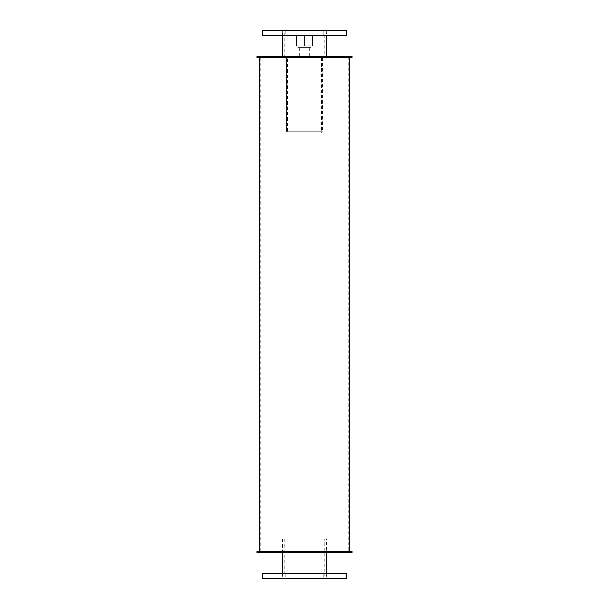 <?xml version="1.0" encoding="UTF-8"?>
<svg xmlns="http://www.w3.org/2000/svg" width="609" height="609" viewBox="0 0 609 609"><rect width="100%" height="100%" fill="white"/><g stroke="black" fill="none" stroke-linecap="round" stroke-linejoin="round"><path stroke-width="0.46" stroke-dasharray="3.04 2.28" d="M324.871 57.611L284.129 57.611L324.871 57.611L324.871 32.916L284.129 32.916L324.871 32.916M326.447 57.611L282.553 57.611L326.447 57.611L326.447 56.127M326.447 32.916L282.553 32.916L326.447 32.916L326.447 35.391M326.721 35.391L282.279 35.391L326.721 35.391L326.721 30.45L282.279 30.45L326.721 30.45M285.903 35.391L277.011 35.391L285.903 35.391L277.011 35.391L285.903 35.391L285.903 30.45L277.011 30.45L285.903 30.45L285.903 35.391M285.903 30.45L277.011 30.45L285.903 30.45M331.989 35.391L323.097 35.391L331.989 35.391L323.097 35.391L331.989 35.391L331.989 30.45L323.097 30.45L331.989 30.45L331.989 35.391M331.989 30.45L323.097 30.45L331.989 30.45M346.224 35.391L262.776 35.391M346.224 30.45L262.776 30.45M324.871 576.084L284.129 576.084L324.871 576.084L324.871 539.049L284.129 539.049L324.871 539.049M326.447 576.084L282.553 576.084L326.447 576.084L326.447 573.609M326.447 539.049L282.553 539.049L326.447 539.049L326.447 552.873M326.721 578.55L282.279 578.55L326.721 578.55L326.721 573.609L282.279 573.609L326.721 573.609M285.903 578.55L277.011 578.55L285.903 578.55L277.011 578.55L285.903 578.55L285.903 573.609L277.011 573.609L285.903 573.609L285.903 578.55M285.903 573.609L277.011 573.609L285.903 573.609M331.989 578.55L323.097 578.55L331.989 578.55L323.097 578.55L331.989 578.55L331.989 573.609L323.097 573.609L331.989 573.609L331.989 578.55M331.989 573.609L323.097 573.609L331.989 573.609M346.224 578.55L262.776 578.55M346.224 573.609L262.776 573.609M326.942 57.611L282.058 57.611L326.942 57.611L326.942 56.127L282.058 56.127L326.942 56.127M309.684 47.236L299.316 47.236L309.684 47.236L309.684 57.611L299.316 57.611L309.684 57.611L299.316 57.611L309.684 57.611L309.684 56.127L299.316 56.127L309.684 56.127M352.147 57.611L325.427 57.611L325.427 56.127L256.853 56.127M352.147 56.127L325.427 56.127M325.427 57.611L283.573 57.611L283.573 56.127M283.573 57.611L256.853 57.611M310.917 57.611L298.083 57.611L310.917 57.611L310.917 47.236L298.083 47.236L310.917 47.236M312.409 45.759L312.409 34.896L312.409 45.759L304.5 45.759L312.409 45.759M304.5 34.896L304.5 45.759L296.591 45.759L304.5 45.759L304.5 34.896L296.591 34.896L296.591 45.759L296.591 34.896L304.5 34.896M321.537 57.611L286.474 57.611L287.463 57.611L287.463 131.673L321.537 131.673L286.474 131.673L286.474 57.611L286.474 131.673L322.526 131.673L287.463 131.673L287.463 133.158L321.537 133.158L321.537 57.611L287.463 57.611M322.526 57.611L322.526 131.673M321.537 133.158L287.463 133.158M326.942 552.873L282.058 552.873L326.942 552.873L326.942 551.389L282.058 551.389L326.942 551.389M352.147 552.873L256.853 552.873M352.147 551.389L256.853 551.389M348.203 551.389L260.797 551.389L348.203 551.389L348.203 57.611L260.797 57.611L348.203 57.611M349.185 551.389L259.815 551.389L349.185 551.389M349.185 57.611L259.815 57.611L349.185 57.611M284.129 32.916L284.129 57.611M282.553 32.916L282.553 35.391M282.553 56.127L282.553 57.611M282.279 30.45L282.279 35.391M277.011 30.45L277.011 35.391L277.011 30.45M323.097 30.45L323.097 35.391L323.097 30.45M284.129 539.049L284.129 576.084M282.553 539.049L282.553 552.873M282.553 573.609L282.553 576.084M282.279 573.609L282.279 578.55M277.011 573.609L277.011 578.55L277.011 573.609M323.097 573.609L323.097 578.55L323.097 573.609M282.058 56.127L282.058 57.611M299.316 56.127L299.316 47.236M298.083 47.236L298.083 57.611M282.058 551.389L282.058 552.873M260.797 57.611L260.797 551.389"/><path stroke-width="0.91" d="M326.447 35.391L326.447 56.127M262.776 35.391L346.224 35.391L346.224 30.45L262.776 30.45L262.776 35.391M326.447 552.873L326.447 573.609M262.776 578.55L346.224 578.55L346.224 573.609L262.776 573.609L262.776 578.55M256.853 56.127L352.147 56.127L352.147 57.611L256.853 57.611L256.853 56.127M256.853 552.873L352.147 552.873L352.147 551.389L256.853 551.389L256.853 552.873M349.185 57.611L349.185 551.389M282.553 35.391L282.553 56.127M282.553 552.873L282.553 573.609M259.815 57.611L259.815 551.389"/></g></svg>
